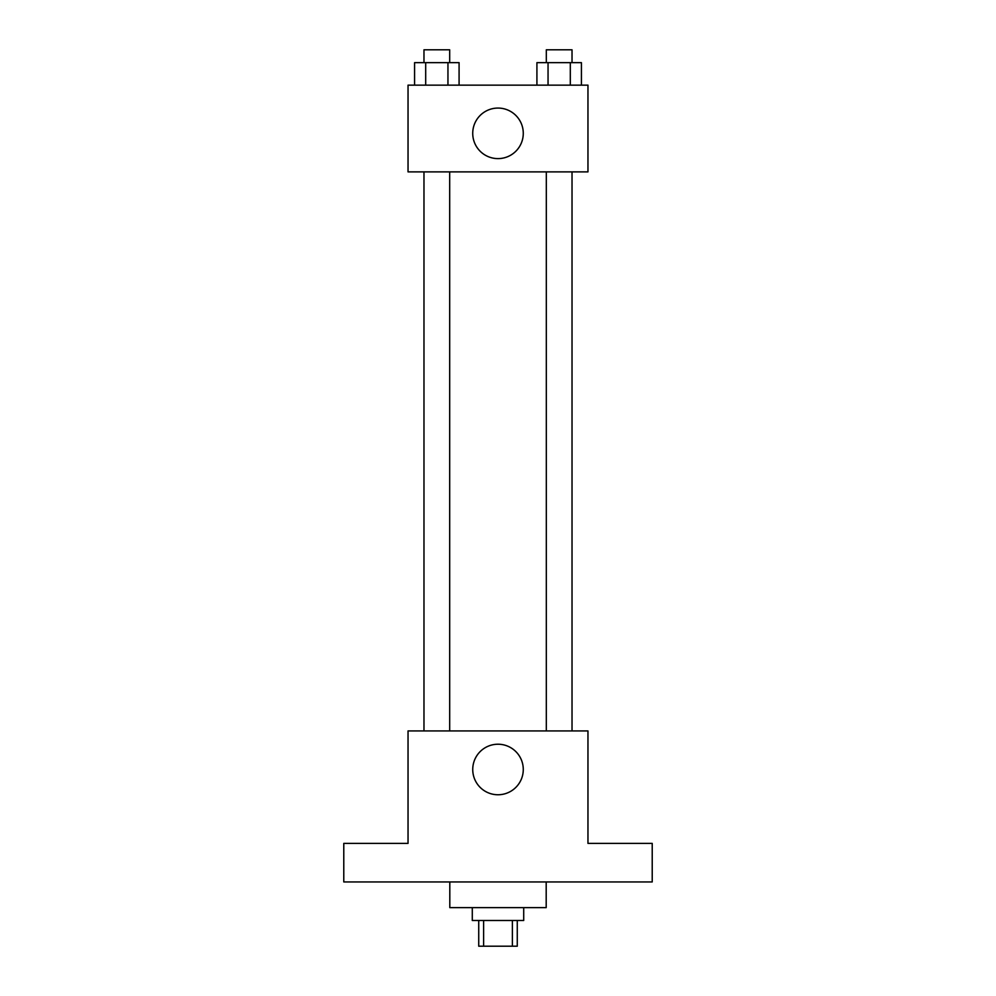 <?xml version="1.0" encoding="UTF-8"?>
<svg xmlns="http://www.w3.org/2000/svg" width="996" height="996" viewBox="0 0 996 996"><rect width="100%" height="100%" fill="white"/><g stroke="black" fill="none" stroke-linecap="round" stroke-linejoin="round"><path stroke-width="1.49" d="M512.392 920.491L512.392 946.2L478.727 946.2L478.727 920.491M512.392 946.2L517.273 946.2L517.273 920.491M523.709 907.642L523.709 920.491L472.291 920.491L472.291 907.642M483.608 920.491L483.608 946.2M449.806 881.946L449.806 907.642L546.194 907.642L546.194 881.946M652.218 881.946L343.782 881.946L343.782 843.388L408.036 843.388L408.036 730.94L587.964 730.94L587.964 843.388L652.218 843.388L652.218 881.946M523.274 769.485A25.274 25.274 0 0 1 485.363 791.372A25.274 25.274 0 0 1 485.363 747.61A25.274 25.274 0 0 1 523.274 769.485M546.318 730.94L546.318 171.885M449.682 171.885L449.682 730.94M587.964 171.885L408.036 171.885L408.036 85.146L587.964 85.146L587.964 171.885M523.274 133.34A25.274 25.274 0 0 1 485.363 155.227A25.274 25.274 0 0 1 485.363 111.452A25.274 25.274 0 0 1 523.274 133.34M581.427 85.146L581.427 62.648L536.919 62.648L536.919 85.146M570.31 62.648L570.31 85.146M548.049 62.648L548.049 85.146M546.318 62.648L546.318 49.8L572.028 49.8L572.028 62.648M459.081 85.146L459.081 62.648L414.573 62.648L414.573 85.146M447.951 62.648L447.951 85.146M425.69 62.648L425.69 85.146M423.972 62.648L423.972 49.8L449.682 49.8L449.682 62.648M572.028 730.94L572.028 171.885M423.972 171.885L423.972 730.94"/></g></svg>
